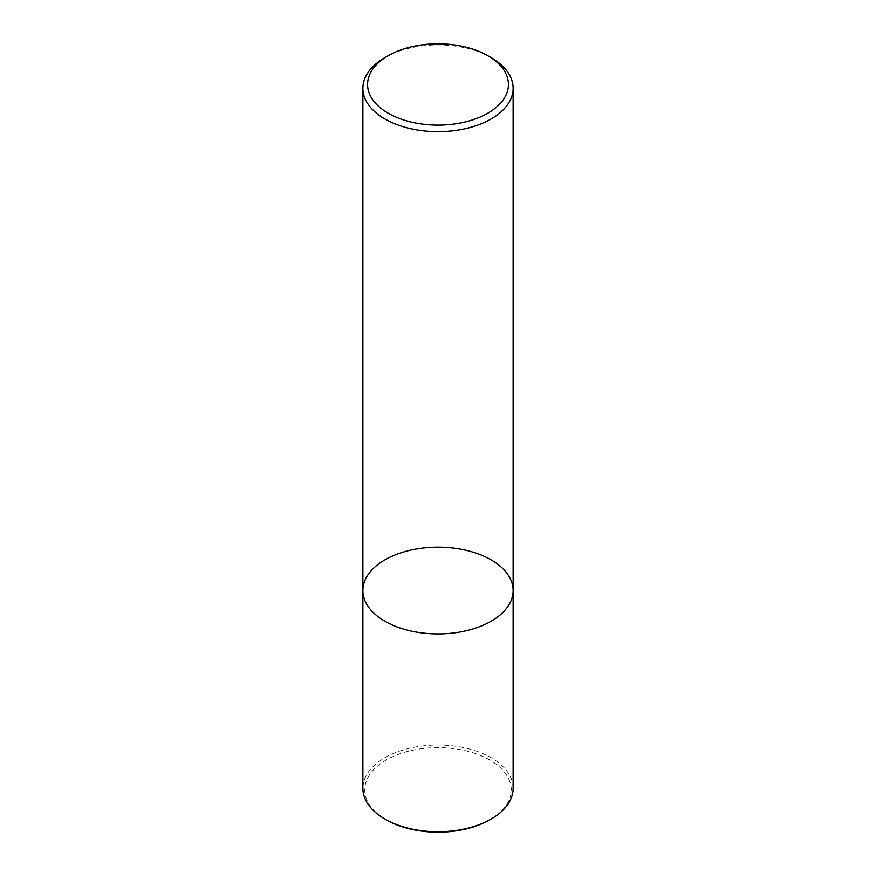 <?xml version="1.0" encoding="UTF-8"?>
<svg xmlns="http://www.w3.org/2000/svg" width="876" height="876" viewBox="0 0 876 876"><rect width="100%" height="100%" fill="white"/><g stroke="black" fill="none" stroke-linecap="round" stroke-linejoin="round"><path stroke-width="0.66" stroke-dasharray="4.38 3.29" d="M362.872 590.544A75.128 43.373 180 0 1 438 547.171A75.128 43.373 180 0 1 513.128 590.544M384.871 57.63A75.128 43.373 180 0 1 491.129 57.63M513.128 788.378A75.128 43.373 -0 0 0 466.755 748.301A75.128 43.373 -0 0 0 384.871 757.707A75.128 43.373 -0 0 0 362.872 788.378M489.793 819.816A73.255 42.289 -0 0 0 489.793 760.007A73.255 42.289 -0 0 0 386.207 760.007A73.255 42.289 -0 0 0 386.207 819.816"/><path stroke-width="1.31" d="M491.129 621.215A75.128 43.373 180 0 1 409.245 630.621A75.128 43.373 180 0 1 362.872 590.544A75.128 43.373 180 0 1 438 547.171A75.128 43.373 180 0 1 513.128 590.544A75.128 43.373 180 0 1 491.129 621.215A75.128 43.373 180 0 1 409.245 630.621A75.128 43.373 180 0 1 362.872 590.544L362.872 788.378A75.128 43.373 -0 0 0 384.871 819.049A75.128 43.373 -0 0 0 491.129 819.049L491.129 819.049A75.128 43.373 -0 0 0 513.128 788.378L513.128 590.544A75.128 43.373 180 0 1 491.129 621.215M487.801 55.714L491.129 57.63A75.128 43.373 180 0 1 513.128 88.301A75.128 43.373 180 0 1 491.129 118.972A75.128 43.373 180 0 1 409.245 128.367A75.128 43.373 180 0 1 362.872 88.301A75.128 43.373 180 0 1 384.871 57.63L388.199 55.714A70.43 40.668 180 0 1 487.801 55.714A70.43 40.668 180 0 1 487.801 113.223A70.43 40.668 180 0 1 388.199 113.223A70.43 40.668 180 0 1 388.199 55.714M384.871 819.049L386.207 819.816A73.255 42.289 -0 0 0 489.793 819.816L491.129 819.049M362.872 88.301L362.872 590.544M513.128 88.301L513.128 590.544"/></g></svg>
